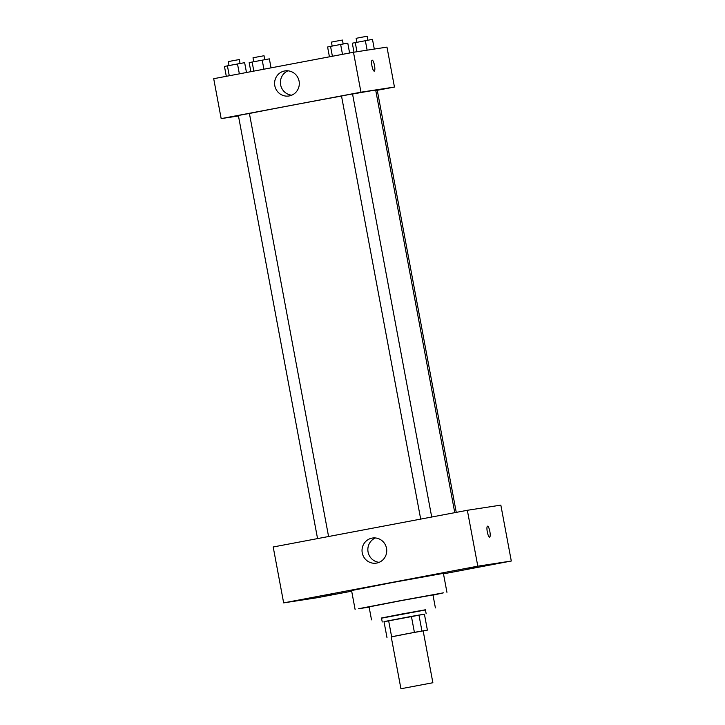 <?xml version="1.0" encoding="UTF-8"?>
<svg xmlns="http://www.w3.org/2000/svg" width="725" height="725" viewBox="0 0 725 725"><rect width="100%" height="100%" fill="white"/><g stroke="black" fill="none" stroke-linecap="round" stroke-linejoin="round"><path stroke-width="1.09" d="M432.435 682.823L400.934 688.75L432.435 682.823M400.934 688.75L391.219 636.849L405.311 634.085L423.164 630.868L432.879 682.769M386.987 637.583L383.996 621.606L411.41 616.377L414.401 632.345L391.237 636.922M411.41 616.377L424.406 614.166L427.397 630.134L423.183 630.977M427.397 630.134L414.401 632.345M418.95 614.999L421.932 630.977M424.406 614.175L384.023 621.733M382.247 621.996L381.495 617.999L400.862 614.202L425.412 609.779L426.164 613.776M388.627 620.682L391.609 636.659M425.448 609.961L381.531 618.18M435.399 607.912L432.97 594.935L400.979 600.672L369.088 606.897L371.517 619.875M433.015 595.189L443.428 592.842L400.961 600.563L358.585 608.719L369.134 607.151M355.114 609.507L351.562 590.549L392.062 582.601L443.392 573.357L446.944 592.325M299.044 600.073L307.663 598.506L299.044 600.073M467.942 568.137L476.57 566.578L467.942 568.137M492.656 564.34L501.283 562.772L492.656 564.34M323.749 596.267L332.376 594.708L323.749 596.267M443.483 573.847L511.297 561.023L477.802 566.18L283.656 602.883L317.151 597.726L351.679 591.192M511.297 561.023L500.839 505.126L467.344 510.282L273.198 546.985L283.656 602.883M467.344 510.282L477.802 566.18M372.043 538.113A12.697 12.352 81.2 0 1 386.588 548.716A12.697 12.352 81.2 0 1 376.311 563.135A12.697 12.352 81.2 0 1 362.21 552.677A12.697 12.352 81.2 0 1 372.043 538.113M379.166 562.328A12.697 12.352 81.2 0 1 375.414 537.959M487.535 526.169A5.583 1.296 -100.7 0 1 487.544 526.169A5.583 1.296 -100.7 0 1 489.846 531.443A5.583 1.296 -100.7 0 1 489.611 537.153A5.583 1.296 -100.7 0 1 487.3 531.896A5.583 1.296 -100.7 0 1 487.535 526.169A5.583 1.296 -100.7 0 1 487.544 526.169A5.583 1.296 -100.7 0 1 489.846 531.443A5.583 1.296 -100.7 0 1 489.611 537.153M352.549 94.051A69.056 0.535 -10.6 0 1 373.819 90.353A69.056 0.535 -10.6 0 1 375.695 90.127L454.765 512.657M249.409 113.49A69.056 0.535 -10.6 0 1 341.52 96.053M431.71 517.016L352.531 93.951L347.012 94.948L341.511 96.017L420.69 519.1M375.74 90.398L377.245 90.154L456.261 512.376M317.559 538.593L238.38 115.511L243.247 114.559L249.4 113.453L328.579 536.518M377.272 90.29L394.454 87.045L360.959 92.202L221.17 118.619L238.471 115.964M221.17 118.619L213.703 78.699L353.483 52.273L386.978 47.116L394.454 87.045M353.483 52.273L360.959 92.202M299.09 81.155A12.697 12.352 81.2 0 1 288.885 95.999A12.697 12.352 81.2 0 1 274.748 85.332A12.697 12.352 81.2 0 1 285.025 70.905A12.697 12.352 81.2 0 1 299.09 81.155M372.179 60.175A5.583 1.296 -100.7 0 1 372.188 60.175A5.583 1.296 -100.7 0 1 374.499 65.449A5.583 1.296 -100.7 0 1 374.263 71.15A5.583 1.296 -100.7 0 1 371.952 65.903A5.583 1.296 -100.7 0 1 372.188 60.175A5.583 1.296 -100.7 0 1 372.197 60.175A5.583 1.296 -100.7 0 1 374.49 65.44A5.583 1.296 -100.7 0 1 374.254 71.15M291.74 95.193A12.697 12.352 81.2 0 1 287.988 70.814M349.613 53.007L347.773 43.174L340.632 44.443L327.591 46.989L329.431 56.822M340.632 44.443L342.49 54.348M330.546 46.355L332.394 56.26M332.159 46.047L331.425 42.113L336.282 41.162L342.445 40.056L343.179 43.989M246.482 72.5L244.642 62.667L227.414 65.848L224.469 66.483L226.309 76.315M237.501 63.945L239.359 73.85M227.414 65.848L229.272 75.753M229.028 65.54L228.293 61.616L233.151 60.655L239.313 59.55L240.057 63.483M374.299 49.064L372.478 39.367L352.305 43.183L353.99 52.191M365.346 40.645L367.131 50.17M355.259 42.548L356.972 51.738M356.872 42.24L356.138 38.316L360.996 37.356L367.158 36.25L367.892 40.183M271.032 67.86L269.356 58.861L252.128 62.042L249.173 62.676L250.859 71.675M262.214 60.139L263.909 69.201M252.128 62.042L253.822 71.113M253.741 61.743L253.007 57.81L257.864 56.858L264.027 55.743L264.761 59.686"/></g></svg>
